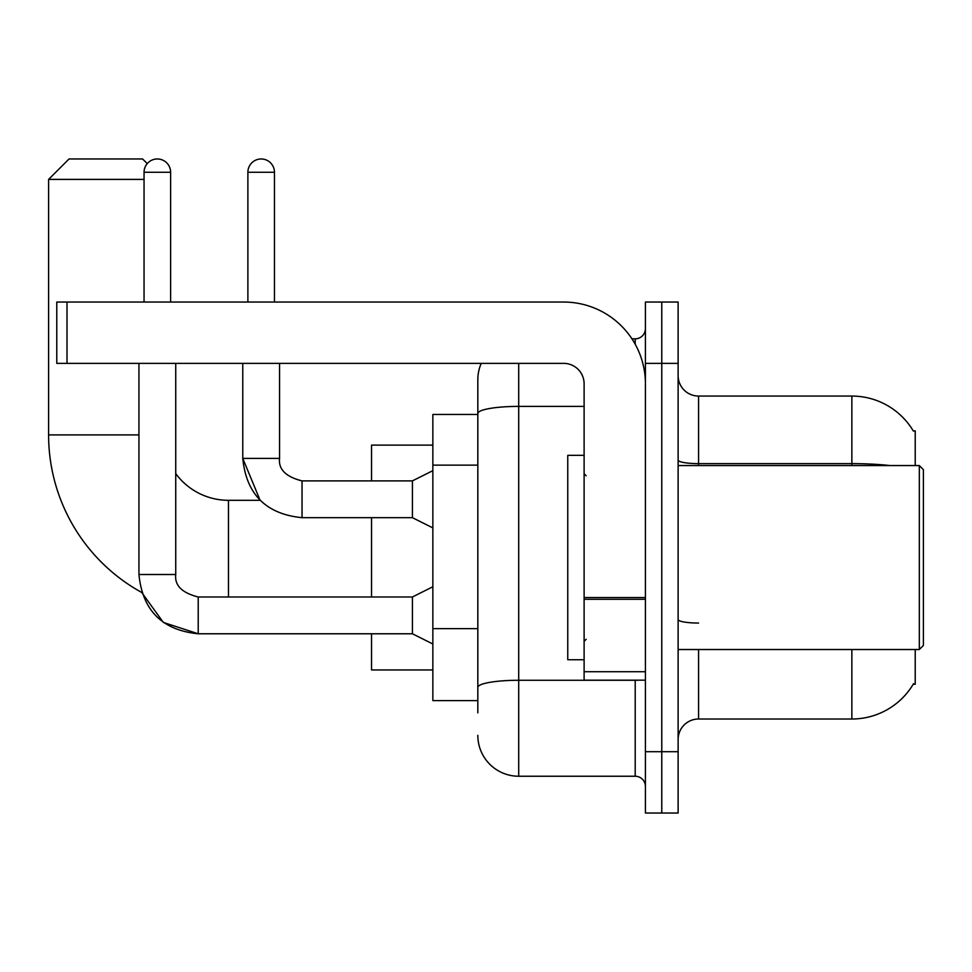 <?xml version="1.0" encoding="UTF-8"?>
<svg xmlns="http://www.w3.org/2000/svg" width="972" height="972" viewBox="0 0 972 972"><rect width="100%" height="100%" fill="white"/><g stroke="black" fill="none" stroke-linecap="round" stroke-linejoin="round"><path stroke-width="1.46" d="M915.223 465.564L915.223 430.815L913.364 431.07A71.539 71.539 0 0 0 851.861 396.066A71.539 71.539 0 0 1 913.218 430.815A71.539 71.539 0 0 0 851.861 396.066L698.564 396.066A20.436 20.436 0 0 1 678.128 375.629A20.436 20.436 0 0 0 698.564 396.066L698.564 465.564M915.223 649.515L915.223 684.264L913.218 684.264L913.571 683.656A71.539 71.539 0 0 1 851.861 719.013L698.564 719.013A20.436 20.436 0 0 0 678.128 739.449M477.823 712.877L477.823 413.501L477.823 414.461L432.856 414.461L432.856 700.618L477.823 700.618M661.774 751.708L661.774 813.029L678.128 813.029L678.128 751.708L661.774 751.708L661.774 813.029L645.42 813.029L645.42 751.708L661.774 751.708L661.774 363.37L661.774 751.708M645.42 751.708L645.42 302.049L661.774 302.049L661.774 363.37L661.774 302.049L678.128 302.049L678.128 751.708M518.708 363.37L518.708 776.239L635.202 776.239L635.202 680.169M631.946 338.839L635.202 338.839A10.218 10.218 0 0 0 645.42 328.621M477.823 452.867L477.823 379.712A40.873 40.873 0 0 1 481.237 363.37M477.823 694.482L477.823 640.913M584.111 406.393L518.708 406.393A40.873 7.096 180 0 0 477.823 413.501L477.823 379.712M645.42 786.457A10.218 10.218 0 0 0 635.202 776.239M518.708 776.239A40.873 40.873 0 0 1 477.823 735.354M138.947 363.37L138.947 574.501C142.495 610.465 162.251 630.221 198.215 633.78L163.357 622.444L141.73 592.47L163.357 622.444L198.215 633.78L163.357 622.444L141.73 592.47L163.357 622.444L198.215 633.78L163.357 622.444L141.73 592.47A179.869 179.869 0 0 1 48.6 434.897L48.6 179.407L69.036 158.971L142.617 158.971L147.258 163.612M228.469 596.99L228.469 500.313A65.403 65.403 0 0 1 175.738 473.595M144.05 179.407L48.6 179.407M371.535 517.675L371.535 596.99M371.535 633.78L371.535 669.951L432.856 669.951M432.856 445.127L371.535 445.127L371.535 480.885M144.05 302.049L144.05 172.263A13.28 13.28 0 0 1 157.343 158.971A13.28 13.28 0 0 1 170.622 172.263L170.622 302.049M432.856 643.999L412.42 633.78L412.42 596.99L432.856 586.76M412.42 633.78L198.215 633.78C162.251 630.221 142.495 610.465 138.947 574.501C142.495 610.465 162.251 630.221 198.215 633.78C162.251 630.221 142.495 610.465 138.947 574.501L175.738 574.501L175.738 363.37M247.884 302.049L247.884 172.263A13.28 13.28 0 0 1 261.164 158.971A13.28 13.28 0 0 1 274.456 172.263L274.456 302.049M432.856 527.905L412.42 517.675L412.42 480.885L432.856 470.667M242.769 363.37L242.769 458.407L279.559 458.407L279.559 363.37M645.42 680.169L584.111 680.169L584.111 597.525L645.42 597.525M645.42 383.806A81.757 81.757 0 0 0 563.675 302.049L66.995 302.049L66.995 363.37L563.675 363.37A20.436 20.436 0 0 1 584.111 383.806L584.111 597.525M66.995 363.37L56.777 363.37L56.777 302.049L66.995 302.049M919.318 465.564L923.4 469.646L923.4 645.42L919.318 649.515L919.318 465.564L678.128 465.564M584.111 455.346L567.757 455.346L567.757 659.733L584.111 659.733M477.823 465.138L432.856 465.138M477.823 628.641L432.856 628.641M698.564 649.515L698.564 719.013M851.861 719.013L851.861 649.515M913.364 431.07A71.539 71.539 0 0 0 851.861 396.066L851.861 463.632L698.564 463.632A20.436 3.548 0 0 1 678.128 460.084M890.194 465.564A71.539 12.417 180 0 0 851.861 463.632L851.861 465.564M678.128 363.37L645.42 363.37M698.564 623.052A20.436 3.548 -0 0 1 678.128 619.504M638.762 680.169A10.218 1.774 0 0 1 635.202 680.279L518.708 680.279A40.873 7.096 180 0 0 477.823 687.386M635.202 344.222L635.202 338.839M48.6 434.897L138.947 434.897M138.947 574.501C142.495 610.465 162.251 630.221 198.215 633.78L198.215 597.027M144.05 172.263L170.622 172.263M228.469 500.313L260.119 500.313L242.769 458.407C246.329 494.371 266.085 514.127 302.049 517.675L302.049 480.921C285.817 476.802 278.332 469.306 279.559 458.407C278.332 469.306 285.817 476.802 302.049 480.885C285.817 476.802 278.332 469.306 279.559 458.407C278.332 469.306 285.817 476.802 302.049 480.885C285.817 476.802 278.332 469.306 279.559 458.407C278.332 469.306 285.817 476.802 302.049 480.885C285.817 476.802 278.332 469.306 279.559 458.407C278.332 469.306 285.817 476.802 302.049 480.885C285.817 476.802 278.332 469.306 279.559 458.407C278.332 469.306 285.817 476.802 302.049 480.885L412.42 480.885M247.884 172.263L274.456 172.263M645.42 599.299L584.111 599.299M584.111 671.725L645.42 671.725M175.738 574.501C174.498 585.411 181.995 592.896 198.215 596.99C181.995 592.896 174.498 585.411 175.738 574.501C174.498 585.411 181.995 592.896 198.215 596.99C181.995 592.896 174.498 585.411 175.738 574.501C174.498 585.411 181.995 592.896 198.215 596.99L412.42 596.99M302.049 517.675C266.085 514.127 246.329 494.371 242.769 458.407C246.329 494.371 266.085 514.127 302.049 517.675C266.085 514.127 246.329 494.371 242.769 458.407C246.329 494.371 266.085 514.127 302.049 517.675L412.42 517.675M678.128 649.515L919.318 649.515M586.152 475.782L584.111 473.741M586.152 639.297L584.111 641.338"/></g></svg>
